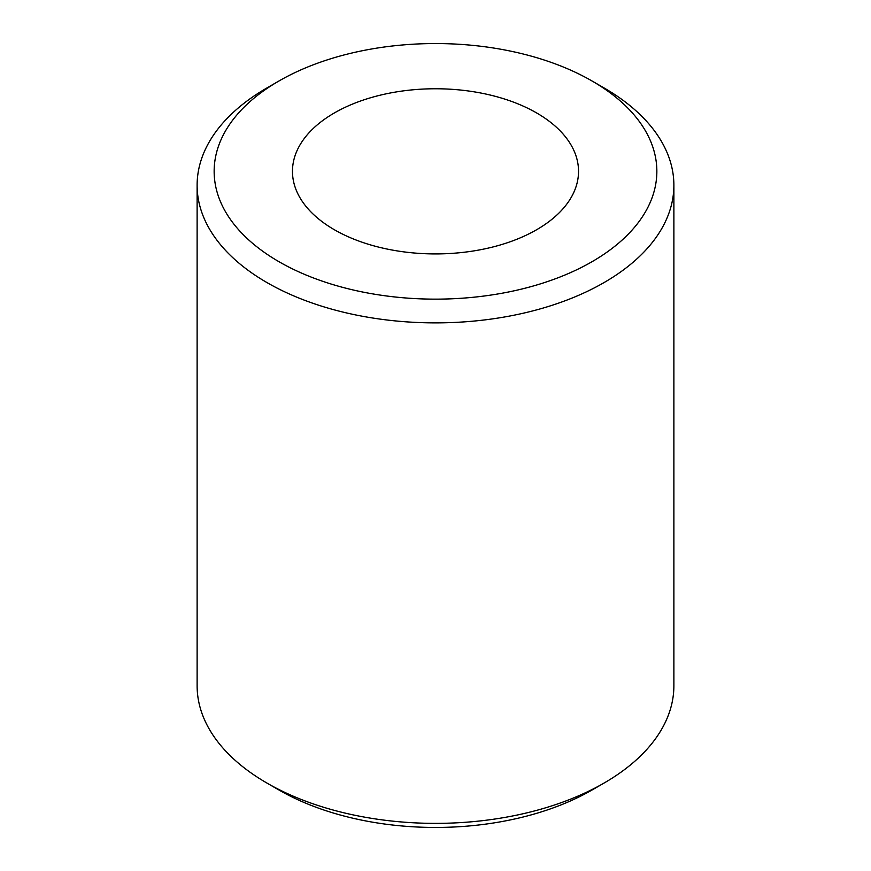 <?xml version="1.0" encoding="UTF-8"?>
<svg xmlns="http://www.w3.org/2000/svg" width="871" height="871" viewBox="0 0 871 871"><rect width="100%" height="100%" fill="white"/><g stroke="black" fill="none" stroke-linecap="round" stroke-linejoin="round"><path stroke-width="1.31" d="M673.882 185.251L673.882 685.749A238.382 137.629 180 0 1 604.06 783.062L592.019 790.019A221.354 127.797 180 0 1 278.981 790.019L266.94 783.062A238.382 137.629 180 0 1 197.118 685.749L197.118 185.251A238.382 137.629 0 0 0 266.94 282.563A238.382 137.629 0 0 0 526.726 312.406A238.382 137.629 0 0 0 673.882 185.251A238.382 137.629 0 0 0 604.06 87.938A238.382 137.629 0 0 0 604.06 87.927L592.019 80.981A221.354 127.797 0 0 0 278.981 80.981A221.354 127.797 0 0 0 278.981 261.714A221.354 127.797 0 0 0 592.019 261.714A221.354 127.797 0 0 0 592.019 80.981M604.06 783.062A238.382 137.629 180 0 1 266.94 783.062M278.981 80.981L266.94 87.938A238.382 137.629 0 0 0 197.118 185.251M334.366 229.737A143.029 82.582 0 0 0 490.231 247.636A143.029 82.582 0 0 0 578.529 171.347A143.029 82.582 0 0 0 435.5 88.766A143.029 82.582 0 0 0 292.471 171.347A143.029 82.582 0 0 0 334.366 229.737"/></g></svg>
